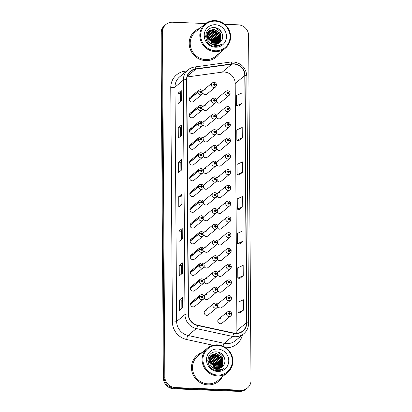 <?xml version="1.0" encoding="UTF-8"?>
<svg xmlns="http://www.w3.org/2000/svg" width="412" height="412" viewBox="0 0 412 412"><rect width="100%" height="100%" fill="white"/><g stroke="black" fill="none" stroke-linecap="round" stroke-linejoin="round"><path stroke-width="0.62" d="M192.358 191.431A2.637 2.513 50.3 0 0 189.973 194.814A2.637 2.513 50.3 0 0 194.057 196.045L202.761 188.825A2.637 2.513 -129.7 0 1 198.517 186.806A1.756 0.324 -2.9 0 1 200.634 186.461A0.881 0.839 50.3 0 0 201.494 187.321A0.881 0.839 50.3 0 0 202.344 186.492A0.881 0.839 50.3 0 0 201.478 185.596A0.881 0.839 50.3 0 0 200.634 186.389L201.144 186.43A0.35 0.335 -129.7 0 1 201.808 186.353A0.35 0.335 -129.7 0 1 201.489 186.801A0.35 0.335 -129.7 0 1 201.144 186.461A0.35 0.335 -129.7 0 1 201.422 186.796M192.136 159.913A2.637 2.513 50.3 0 0 189.757 163.296A2.637 2.513 50.3 0 0 193.836 164.527L202.544 157.307A2.637 2.513 -129.7 0 1 198.301 155.288A1.756 0.324 -2.9 0 1 200.412 154.943A0.881 0.839 50.3 0 0 201.272 155.803A0.881 0.839 50.3 0 0 202.122 154.974A0.881 0.839 50.3 0 0 201.262 154.078A0.881 0.839 50.3 0 0 200.412 154.871L200.927 154.912A0.35 0.335 -129.7 0 1 201.586 154.835A0.35 0.335 -129.7 0 1 201.267 155.288A0.35 0.335 -129.7 0 1 200.927 154.943A0.35 0.335 -129.7 0 1 201.2 155.278M192.028 144.154A2.637 2.513 50.3 0 0 189.644 147.542A2.637 2.513 50.3 0 0 193.728 148.768L202.431 141.548A2.637 2.513 -129.7 0 1 198.187 139.529A1.756 0.324 -2.9 0 1 200.304 139.189A0.881 0.839 50.3 0 0 201.164 140.044A0.881 0.839 50.3 0 0 202.014 139.22A0.881 0.839 50.3 0 0 201.149 138.324A0.881 0.839 50.3 0 0 200.304 139.112L200.814 139.153A0.35 0.335 -129.7 0 1 201.478 139.076A0.35 0.335 -129.7 0 1 201.159 139.529A0.35 0.335 -129.7 0 1 200.814 139.184A0.35 0.335 -129.7 0 1 201.092 139.519M191.915 128.395A2.637 2.513 50.3 0 0 189.535 131.783A2.637 2.513 50.3 0 0 193.619 133.009L202.323 125.794A2.637 2.513 -129.7 0 1 198.079 123.775A1.756 0.324 -2.9 0 1 200.191 123.43A0.881 0.839 50.3 0 0 201.051 124.285A0.881 0.839 50.3 0 0 201.901 123.461A0.881 0.839 50.3 0 0 201.041 122.565A0.881 0.839 50.3 0 0 200.191 123.353L200.706 123.399A0.35 0.335 -129.7 0 1 201.365 123.317A0.35 0.335 -129.7 0 1 201.051 123.77A0.35 0.335 -129.7 0 1 200.706 123.425A0.35 0.335 -129.7 0 1 200.984 123.76M191.807 112.636A2.637 2.513 50.3 0 0 189.427 116.024A2.637 2.513 50.3 0 0 193.506 117.25L202.215 110.035A2.637 2.513 -129.7 0 1 197.971 108.016A1.756 0.324 -2.9 0 1 200.083 107.671A0.881 0.839 50.3 0 0 200.943 108.531A0.881 0.839 50.3 0 0 201.792 107.702A0.881 0.839 50.3 0 0 200.932 106.806A0.881 0.839 50.3 0 0 200.083 107.594L200.598 107.64A0.35 0.335 -129.7 0 1 201.257 107.558A0.35 0.335 -129.7 0 1 200.938 108.011A0.35 0.335 -129.7 0 1 200.598 107.666A0.35 0.335 -129.7 0 1 200.871 108.001M192.244 175.672A2.637 2.513 50.3 0 0 189.865 179.055A2.637 2.513 50.3 0 0 193.949 180.286L202.653 173.066A2.637 2.513 -129.7 0 1 198.409 171.047A1.756 0.324 -2.9 0 1 200.526 170.702A0.881 0.839 50.3 0 0 201.38 171.562A0.881 0.839 50.3 0 0 202.23 170.733A0.881 0.839 50.3 0 0 201.37 169.837A0.881 0.839 50.3 0 0 200.52 170.63L201.035 170.671A0.35 0.335 -129.7 0 1 201.695 170.594A0.35 0.335 -129.7 0 1 201.38 171.047A0.35 0.335 -129.7 0 1 201.035 170.702A0.35 0.335 -129.7 0 1 201.314 171.037M192.466 207.19A2.637 2.513 50.3 0 0 190.087 210.573A2.637 2.513 50.3 0 0 194.165 211.799L202.874 204.584A2.637 2.513 -129.7 0 1 198.63 202.565A1.756 0.324 -2.9 0 1 200.742 202.22A0.881 0.839 50.3 0 0 201.602 203.08A0.881 0.839 50.3 0 0 202.452 202.251A0.881 0.839 50.3 0 0 201.592 201.355A0.881 0.839 50.3 0 0 200.742 202.143L201.257 202.189A0.35 0.335 -129.7 0 1 201.916 202.112A0.35 0.335 -129.7 0 1 201.597 202.56A0.35 0.335 -129.7 0 1 201.257 202.22A0.35 0.335 -129.7 0 1 201.53 202.55M192.574 222.944A2.637 2.513 50.3 0 0 190.195 226.332A2.637 2.513 50.3 0 0 194.279 227.558L202.982 220.343A2.637 2.513 -129.7 0 1 198.738 218.324A1.756 0.324 -2.9 0 1 200.855 217.979A0.881 0.839 50.3 0 0 201.715 218.839A0.881 0.839 50.3 0 0 202.56 218.01A0.881 0.839 50.3 0 0 201.7 217.114A0.881 0.839 50.3 0 0 200.855 217.902L201.365 217.948A0.35 0.335 -129.7 0 1 202.024 217.866A0.35 0.335 -129.7 0 1 201.71 218.319A0.35 0.335 -129.7 0 1 201.365 217.979A0.35 0.335 -129.7 0 1 201.643 218.308M192.687 238.703A2.637 2.513 50.3 0 0 190.308 242.091A2.637 2.513 50.3 0 0 194.387 243.317L203.09 236.102A2.637 2.513 -129.7 0 1 198.847 234.083A1.756 0.324 -2.9 0 1 200.963 233.738A0.881 0.839 50.3 0 0 201.823 234.593A0.881 0.839 50.3 0 0 202.673 233.769A0.881 0.839 50.3 0 0 201.813 232.873A0.881 0.839 50.3 0 0 200.963 233.661L201.473 233.707A0.35 0.335 -129.7 0 1 202.138 233.625A0.35 0.335 -129.7 0 1 201.818 234.078A0.35 0.335 -129.7 0 1 201.473 233.733A0.35 0.335 -129.7 0 1 201.751 234.067M192.795 254.462A2.637 2.513 50.3 0 0 190.416 257.85A2.637 2.513 50.3 0 0 194.495 259.076L203.204 251.856A2.637 2.513 -129.7 0 1 198.96 249.842A1.756 0.324 -2.9 0 1 201.071 249.497A0.881 0.839 50.3 0 0 201.932 250.352A0.881 0.839 50.3 0 0 202.781 249.528A0.881 0.839 50.3 0 0 201.921 248.632A0.881 0.839 50.3 0 0 201.071 249.42L201.586 249.461A0.35 0.335 -129.7 0 1 202.246 249.384A0.35 0.335 -129.7 0 1 201.932 249.837A0.35 0.335 -129.7 0 1 201.586 249.492A0.35 0.335 -129.7 0 1 201.859 249.827M192.909 270.221A2.637 2.513 50.3 0 0 190.524 273.604A2.637 2.513 50.3 0 0 194.608 274.835L203.312 267.615A2.637 2.513 -129.7 0 1 199.068 265.596A1.756 0.324 -2.9 0 1 201.185 265.256A0.881 0.839 50.3 0 0 202.045 266.111A0.881 0.839 50.3 0 0 202.889 265.282A0.881 0.839 50.3 0 0 202.029 264.391A0.881 0.839 50.3 0 0 201.185 265.179L201.695 265.22A0.35 0.335 -129.7 0 1 202.359 265.143A0.35 0.335 -129.7 0 1 202.04 265.596A0.35 0.335 -129.7 0 1 201.695 265.251A0.35 0.335 -129.7 0 1 201.973 265.586M193.017 285.979A2.637 2.513 50.3 0 0 190.638 289.363A2.637 2.513 50.3 0 0 194.716 290.594L203.425 283.374A2.637 2.513 -129.7 0 1 199.181 281.355A1.756 0.324 -2.9 0 1 201.293 281.01A0.881 0.839 50.3 0 0 202.153 281.87A0.881 0.839 50.3 0 0 203.003 281.041A0.881 0.839 50.3 0 0 202.143 280.145A0.881 0.839 50.3 0 0 201.293 280.938L201.803 280.979A0.35 0.335 -129.7 0 1 202.467 280.902A0.35 0.335 -129.7 0 1 202.148 281.355A0.35 0.335 -129.7 0 1 201.808 281.01A0.35 0.335 -129.7 0 1 202.081 281.344M193.125 301.738A2.637 2.513 50.3 0 0 190.746 305.122A2.637 2.513 50.3 0 0 194.83 306.353L203.533 299.133A2.637 2.513 -129.7 0 1 199.29 297.114A1.756 0.324 -2.9 0 1 201.401 296.769A0.881 0.839 50.3 0 0 202.261 297.629A0.881 0.839 50.3 0 0 203.111 296.8A0.881 0.839 50.3 0 0 202.251 295.904A0.881 0.839 50.3 0 0 201.401 296.697L201.916 296.738A0.35 0.335 -129.7 0 1 202.575 296.661A0.35 0.335 -129.7 0 1 202.261 297.109A0.35 0.335 -129.7 0 1 201.916 296.769A0.35 0.335 -129.7 0 1 202.194 297.103M191.698 96.877A2.637 2.513 50.3 0 0 189.314 100.265A2.637 2.513 50.3 0 0 193.398 101.491L202.101 94.276A2.637 2.513 -129.7 0 1 197.858 92.257A1.756 0.324 -2.9 0 1 199.975 91.912A0.881 0.839 50.3 0 0 200.835 92.772A0.881 0.839 50.3 0 0 201.679 91.943A0.881 0.839 50.3 0 0 200.819 91.047A0.881 0.839 50.3 0 0 199.975 91.835L200.484 91.881A0.35 0.335 -129.7 0 1 201.149 91.804A0.35 0.335 -129.7 0 1 200.829 92.252A0.35 0.335 -129.7 0 1 200.484 91.912A0.35 0.335 -129.7 0 1 200.762 92.242M205.954 199.846A2.637 2.513 50.3 0 0 203.549 201.463M203.662 203.446A2.637 2.513 50.3 0 0 207.653 204.46L216.357 197.245A2.637 2.513 -129.7 0 1 212.278 196.014A2.637 2.513 -129.7 0 1 212.994 193.187L214.74 192.595C216.233 192.785 217.083 193.63 217.284 195.123A1.756 0.324 177.1 0 0 215.934 194.876A0.881 0.839 50.3 0 0 215.074 194.016A0.881 0.839 50.3 0 0 214.225 194.845A0.881 0.839 50.3 0 0 215.09 195.741A0.881 0.839 50.3 0 0 215.934 194.948L215.425 194.907A0.35 0.335 -129.7 0 1 214.76 194.984A0.35 0.335 -129.7 0 1 215.079 194.531A0.35 0.335 -129.7 0 1 215.425 194.876L215.934 194.876M205.619 152.574A2.637 2.513 50.3 0 0 203.219 154.191M203.327 156.174A2.637 2.513 50.3 0 0 207.324 157.188L216.027 149.968A2.637 2.513 -129.7 0 1 211.948 148.742A2.637 2.513 -129.7 0 1 212.664 145.91L214.41 145.323C215.903 145.513 216.753 146.353 216.954 147.846A1.756 0.324 177.1 0 0 215.605 147.599A0.881 0.839 50.3 0 0 214.745 146.739A0.881 0.839 50.3 0 0 213.895 147.568A0.881 0.839 50.3 0 0 214.76 148.464A0.881 0.839 50.3 0 0 215.605 147.676L215.095 147.63A0.35 0.335 -129.7 0 1 214.431 147.707A0.35 0.335 -129.7 0 1 214.75 147.259A0.35 0.335 -129.7 0 1 215.095 147.599L215.605 147.599M205.511 136.815A2.637 2.513 50.3 0 0 203.111 138.432M203.219 140.415A2.637 2.513 50.3 0 0 207.21 141.429L215.919 134.209A2.637 2.513 -129.7 0 1 211.835 132.983A2.637 2.513 -129.7 0 1 212.551 130.151L214.297 129.564C215.795 129.754 216.64 130.594 216.846 132.087A1.756 0.324 177.1 0 0 215.497 131.84A0.881 0.839 50.3 0 0 214.637 130.98A0.881 0.839 50.3 0 0 213.787 131.809A0.881 0.839 50.3 0 0 214.647 132.705A0.881 0.839 50.3 0 0 215.497 131.917L214.982 131.871A0.35 0.335 -129.7 0 1 214.322 131.953A0.35 0.335 -129.7 0 1 214.642 131.5A0.35 0.335 -129.7 0 1 214.982 131.845L215.497 131.84M205.403 121.056A2.637 2.513 50.3 0 0 202.998 122.673M203.111 124.656A2.637 2.513 50.3 0 0 207.102 125.67L215.806 118.45A2.637 2.513 -129.7 0 1 211.727 117.224A2.637 2.513 -129.7 0 1 212.443 114.392L214.189 113.805C215.682 113.995 216.532 114.84 216.733 116.333A1.756 0.324 177.1 0 0 215.383 116.081A0.881 0.839 50.3 0 0 214.523 115.226A0.881 0.839 50.3 0 0 213.679 116.05A0.881 0.839 50.3 0 0 214.539 116.946A0.881 0.839 50.3 0 0 215.388 116.158L214.873 116.112A0.35 0.335 -129.7 0 1 214.214 116.194A0.35 0.335 -129.7 0 1 214.528 115.741A0.35 0.335 -129.7 0 1 214.873 116.086L215.383 116.081M205.732 168.333A2.637 2.513 50.3 0 0 203.327 169.95M203.44 171.928A2.637 2.513 50.3 0 0 207.432 172.947L216.135 165.727A2.637 2.513 -129.7 0 1 212.056 164.501A2.637 2.513 -129.7 0 1 212.772 161.669L214.518 161.082C216.012 161.272 216.861 162.112 217.062 163.605A1.756 0.324 177.1 0 0 215.718 163.358A0.881 0.839 50.3 0 0 214.858 162.498A0.881 0.839 50.3 0 0 214.008 163.327A0.881 0.839 50.3 0 0 214.868 164.223A0.881 0.839 50.3 0 0 215.718 163.43L215.203 163.389A0.35 0.335 -129.7 0 1 214.544 163.466A0.35 0.335 -129.7 0 1 214.858 163.018A0.35 0.335 -129.7 0 1 215.203 163.358L215.718 163.358M205.84 184.092A2.637 2.513 50.3 0 0 203.44 185.709M203.549 187.687A2.637 2.513 50.3 0 0 207.54 188.701L216.249 181.486A2.637 2.513 -129.7 0 1 212.165 180.255A2.637 2.513 -129.7 0 1 212.88 177.428L214.631 176.841C216.125 177.026 216.975 177.871 217.175 179.364A1.756 0.324 177.1 0 0 215.826 179.117A0.881 0.839 50.3 0 0 214.966 178.257A0.881 0.839 50.3 0 0 214.116 179.086A0.881 0.839 50.3 0 0 214.976 179.982A0.881 0.839 50.3 0 0 215.826 179.189L215.311 179.148A0.35 0.335 -129.7 0 1 214.652 179.225A0.35 0.335 -129.7 0 1 214.971 178.772A0.35 0.335 -129.7 0 1 215.311 179.117L215.826 179.117M205.289 105.297A2.637 2.513 50.3 0 0 202.889 106.914M202.998 108.897A2.637 2.513 50.3 0 0 206.994 109.911L215.697 102.696A2.637 2.513 -129.7 0 1 211.619 101.465A2.637 2.513 -129.7 0 1 212.335 98.638L214.08 98.046C215.574 98.236 216.424 99.081 216.624 100.574A1.756 0.324 177.1 0 0 215.275 100.322A0.881 0.839 50.3 0 0 214.415 99.467A0.881 0.839 50.3 0 0 213.565 100.291A0.881 0.839 50.3 0 0 214.425 101.187A0.881 0.839 50.3 0 0 215.275 100.399L214.765 100.358A0.35 0.335 -129.7 0 1 214.101 100.435A0.35 0.335 -129.7 0 1 214.42 99.982A0.35 0.335 -129.7 0 1 214.765 100.327L215.275 100.322M206.062 215.605A2.637 2.513 50.3 0 0 203.657 217.222M203.77 219.205A2.637 2.513 50.3 0 0 207.761 220.219L216.47 213.004A2.637 2.513 -129.7 0 1 212.386 211.773A2.637 2.513 -129.7 0 1 213.102 208.946L214.848 208.354C216.346 208.544 217.191 209.389 217.392 210.882A1.756 0.324 177.1 0 0 216.048 210.63A0.881 0.839 50.3 0 0 215.188 209.775A0.881 0.839 50.3 0 0 214.338 210.599A0.881 0.839 50.3 0 0 215.198 211.495A0.881 0.839 50.3 0 0 216.048 210.707L215.533 210.666A0.35 0.335 -129.7 0 1 214.873 210.743A0.35 0.335 -129.7 0 1 215.188 210.29A0.35 0.335 -129.7 0 1 215.533 210.635L216.048 210.63M206.17 231.364A2.637 2.513 50.3 0 0 203.77 232.981M203.878 234.964A2.637 2.513 50.3 0 0 207.869 235.978L216.578 228.758A2.637 2.513 -129.7 0 1 212.494 227.532A2.637 2.513 -129.7 0 1 213.21 224.7L214.961 224.113C216.455 224.303 217.304 225.148 217.505 226.641A1.756 0.324 177.1 0 0 216.156 226.389A0.881 0.839 50.3 0 0 215.296 225.534A0.881 0.839 50.3 0 0 214.446 226.358A0.881 0.839 50.3 0 0 215.306 227.254A0.881 0.839 50.3 0 0 216.156 226.466L215.646 226.425A0.35 0.335 -129.7 0 1 214.982 226.502A0.35 0.335 -129.7 0 1 215.301 226.049A0.35 0.335 -129.7 0 1 215.641 226.394L216.156 226.389M206.283 247.123A2.637 2.513 50.3 0 0 203.878 248.74M203.992 250.723A2.637 2.513 50.3 0 0 207.983 251.737L216.686 244.517A2.637 2.513 -129.7 0 1 212.607 243.291A2.637 2.513 -129.7 0 1 213.323 240.459L215.069 239.872C216.563 240.062 217.412 240.902 217.613 242.4A1.756 0.324 177.1 0 0 216.264 242.148A0.881 0.839 50.3 0 0 215.404 241.288A0.881 0.839 50.3 0 0 214.559 242.117A0.881 0.839 50.3 0 0 215.419 243.013A0.881 0.839 50.3 0 0 216.264 242.225L215.754 242.179A0.35 0.335 -129.7 0 1 215.09 242.261A0.35 0.335 -129.7 0 1 215.409 241.808A0.35 0.335 -129.7 0 1 215.754 242.153L216.264 242.148M206.391 262.882A2.637 2.513 50.3 0 0 203.992 264.499M204.1 266.482A2.637 2.513 50.3 0 0 208.091 267.496L216.8 260.276A2.637 2.513 -129.7 0 1 212.716 259.05A2.637 2.513 -129.7 0 1 213.431 256.218L215.177 255.631C216.676 255.821 217.521 256.661 217.721 258.154A1.756 0.324 177.1 0 0 216.377 257.907A0.881 0.839 50.3 0 0 215.517 257.047A0.881 0.839 50.3 0 0 214.667 257.876A0.881 0.839 50.3 0 0 215.528 258.772A0.881 0.839 50.3 0 0 216.377 257.984L215.862 257.938A0.35 0.335 -129.7 0 1 215.203 258.015A0.35 0.335 -129.7 0 1 215.517 257.567A0.35 0.335 -129.7 0 1 215.862 257.907L216.377 257.907M206.5 278.641A2.637 2.513 50.3 0 0 204.1 280.258M204.208 282.235A2.637 2.513 50.3 0 0 208.204 283.255L216.908 276.035A2.637 2.513 -129.7 0 1 212.824 274.809A2.637 2.513 -129.7 0 1 213.545 271.977L215.291 271.39C216.784 271.58 217.634 272.42 217.835 273.913A1.756 0.324 177.1 0 0 216.485 273.666A0.881 0.839 50.3 0 0 215.625 272.806A0.881 0.839 50.3 0 0 214.776 273.635A0.881 0.839 50.3 0 0 215.636 274.531A0.881 0.839 50.3 0 0 216.485 273.738L215.976 273.697A0.35 0.335 -129.7 0 1 215.311 273.774A0.35 0.335 -129.7 0 1 215.631 273.326A0.35 0.335 -129.7 0 1 215.976 273.666L216.485 273.666M206.613 294.4A2.637 2.513 50.3 0 0 204.208 296.017M204.321 297.994A2.637 2.513 50.3 0 0 208.312 299.014L217.016 291.794A2.637 2.513 -129.7 0 1 212.937 290.563A2.637 2.513 -129.7 0 1 213.653 287.736L215.399 287.149C216.892 287.334 217.742 288.179 217.943 289.672A1.756 0.324 177.1 0 0 216.594 289.425A0.881 0.839 50.3 0 0 215.733 288.565A0.881 0.839 50.3 0 0 214.889 289.394A0.881 0.839 50.3 0 0 215.749 290.29A0.881 0.839 50.3 0 0 216.599 289.497L216.084 289.456A0.35 0.335 -129.7 0 1 215.425 289.533A0.35 0.335 -129.7 0 1 215.739 289.08A0.35 0.335 -129.7 0 1 216.084 289.425L216.594 289.425M206.721 310.154A2.637 2.513 50.3 0 0 204.342 313.542A2.637 2.513 50.3 0 0 208.421 314.768L217.129 307.553A2.637 2.513 -129.7 0 1 213.045 306.322A2.637 2.513 -129.7 0 1 213.761 303.495L215.507 302.902C217.006 303.093 217.85 303.938 218.056 305.431A1.756 0.324 177.1 0 0 216.707 305.184A0.881 0.839 50.3 0 0 215.847 304.324A0.881 0.839 50.3 0 0 214.997 305.153A0.881 0.839 50.3 0 0 215.857 306.049A0.881 0.839 50.3 0 0 216.707 305.256L216.192 305.215A0.35 0.335 -129.7 0 1 215.533 305.292A0.35 0.335 -129.7 0 1 215.852 304.839A0.35 0.335 -129.7 0 1 216.192 305.184L216.707 305.184M205.181 89.538A2.637 2.513 50.3 0 0 202.781 91.155M202.889 93.138A2.637 2.513 50.3 0 0 206.881 94.152L215.589 86.937A2.637 2.513 -129.7 0 1 211.505 85.706A2.637 2.513 -129.7 0 1 212.221 82.879L213.967 82.287C215.466 82.477 216.31 83.322 216.516 84.815A1.756 0.324 177.1 0 0 215.167 84.568A0.881 0.839 50.3 0 0 214.307 83.708A0.881 0.839 50.3 0 0 213.457 84.537A0.881 0.839 50.3 0 0 214.317 85.433A0.881 0.839 50.3 0 0 215.167 84.64L214.652 84.599A0.35 0.335 -129.7 0 1 213.993 84.676A0.35 0.335 -129.7 0 1 214.307 84.223A0.35 0.335 -129.7 0 1 214.652 84.568L215.167 84.568M219.544 208.266A2.637 2.513 50.3 0 0 217.145 209.883M217.253 211.866A2.637 2.513 50.3 0 0 221.249 212.88L229.953 205.66A2.637 2.513 -129.7 0 1 225.869 204.434A2.637 2.513 -129.7 0 1 226.59 201.602L228.336 201.015C229.829 201.205 230.679 202.05 230.88 203.543A1.756 0.324 177.1 0 0 229.53 203.291A0.881 0.839 50.3 0 0 228.67 202.436A0.881 0.839 50.3 0 0 227.821 203.26A0.881 0.839 50.3 0 0 228.681 204.156A0.881 0.839 50.3 0 0 229.53 203.368L229.02 203.322A0.35 0.335 -129.7 0 1 228.356 203.404A0.35 0.335 -129.7 0 1 228.675 202.951A0.35 0.335 -129.7 0 1 229.02 203.296L229.53 203.291M219.436 192.507A2.637 2.513 50.3 0 0 217.036 194.124M217.145 196.107A2.637 2.513 50.3 0 0 221.136 197.121L229.845 189.906A2.637 2.513 -129.7 0 1 225.761 188.675A2.637 2.513 -129.7 0 1 226.476 185.848L228.222 185.256C229.721 185.446 230.565 186.291 230.766 187.784A1.756 0.324 177.1 0 0 229.422 187.532A0.881 0.839 50.3 0 0 228.562 186.677A0.881 0.839 50.3 0 0 227.712 187.501A0.881 0.839 50.3 0 0 228.572 188.397A0.881 0.839 50.3 0 0 229.422 187.609L228.907 187.568A0.35 0.335 -129.7 0 1 228.248 187.645A0.35 0.335 -129.7 0 1 228.562 187.192A0.35 0.335 -129.7 0 1 228.907 187.537L229.422 187.532M219.215 160.989A2.637 2.513 50.3 0 0 216.815 162.611M216.923 164.589A2.637 2.513 50.3 0 0 220.914 165.603L229.623 158.388A2.637 2.513 -129.7 0 1 225.539 157.157A2.637 2.513 -129.7 0 1 226.255 154.33L228.006 153.743C229.499 153.928 230.349 154.773 230.55 156.266A1.756 0.324 177.1 0 0 229.201 156.019A0.881 0.839 50.3 0 0 228.341 155.159A0.881 0.839 50.3 0 0 227.491 155.988A0.881 0.839 50.3 0 0 228.351 156.884A0.881 0.839 50.3 0 0 229.201 156.091L228.691 156.05A0.35 0.335 -129.7 0 1 228.027 156.127A0.35 0.335 -129.7 0 1 228.346 155.674A0.35 0.335 -129.7 0 1 228.686 156.019L229.201 156.019M219.107 145.235A2.637 2.513 50.3 0 0 216.702 146.852M216.815 148.83A2.637 2.513 50.3 0 0 220.806 149.85L229.515 142.629A2.637 2.513 -129.7 0 1 225.431 141.404A2.637 2.513 -129.7 0 1 226.147 138.571L227.893 137.984C229.391 138.175 230.236 139.014 230.437 140.507A1.756 0.324 177.1 0 0 229.093 140.26A0.881 0.839 50.3 0 0 228.233 139.4A0.881 0.839 50.3 0 0 227.383 140.229A0.881 0.839 50.3 0 0 228.243 141.125A0.881 0.839 50.3 0 0 229.093 140.332L228.578 140.291A0.35 0.335 -129.7 0 1 227.918 140.368A0.35 0.335 -129.7 0 1 228.233 139.92A0.35 0.335 -129.7 0 1 228.578 140.26L229.093 140.26M218.999 129.476A2.637 2.513 50.3 0 0 216.594 131.093M216.702 133.076A2.637 2.513 50.3 0 0 220.698 134.091L229.402 126.87A2.637 2.513 -129.7 0 1 225.323 125.645A2.637 2.513 -129.7 0 1 226.039 122.812L227.785 122.225C229.278 122.415 230.128 123.255 230.329 124.748A1.756 0.324 177.1 0 0 228.979 124.501A0.881 0.839 50.3 0 0 228.119 123.641A0.881 0.839 50.3 0 0 227.27 124.47A0.881 0.839 50.3 0 0 228.135 125.366A0.881 0.839 50.3 0 0 228.979 124.579L228.469 124.532A0.35 0.335 -129.7 0 1 227.805 124.609A0.35 0.335 -129.7 0 1 228.124 124.161A0.35 0.335 -129.7 0 1 228.469 124.501L228.979 124.501M218.885 113.717A2.637 2.513 50.3 0 0 216.485 115.334M216.594 117.317A2.637 2.513 50.3 0 0 220.585 118.332L229.293 111.111A2.637 2.513 -129.7 0 1 225.21 109.886A2.637 2.513 -129.7 0 1 225.925 107.053L227.676 106.466C229.17 106.656 230.014 107.496 230.22 108.989A1.756 0.324 177.1 0 0 228.871 108.742A0.881 0.839 50.3 0 0 228.011 107.882A0.881 0.839 50.3 0 0 227.161 108.711A0.881 0.839 50.3 0 0 228.021 109.607A0.881 0.839 50.3 0 0 228.871 108.82L228.356 108.773A0.35 0.335 -129.7 0 1 227.697 108.856A0.35 0.335 -129.7 0 1 228.016 108.402A0.35 0.335 -129.7 0 1 228.356 108.742L228.871 108.742M219.328 176.748A2.637 2.513 50.3 0 0 216.923 178.365M217.036 180.348A2.637 2.513 50.3 0 0 221.028 181.362L229.731 174.147A2.637 2.513 -129.7 0 1 225.652 172.916A2.637 2.513 -129.7 0 1 226.368 170.089L228.114 169.497C229.608 169.687 230.457 170.532 230.658 172.025A1.756 0.324 177.1 0 0 229.309 171.778A0.881 0.839 50.3 0 0 228.449 170.918A0.881 0.839 50.3 0 0 227.604 171.747A0.881 0.839 50.3 0 0 228.464 172.643A0.881 0.839 50.3 0 0 229.309 171.85L228.799 171.809A0.35 0.335 -129.7 0 1 228.135 171.886A0.35 0.335 -129.7 0 1 228.454 171.433A0.35 0.335 -129.7 0 1 228.799 171.778L229.309 171.778M219.658 224.025A2.637 2.513 50.3 0 0 217.253 225.642M217.366 227.625A2.637 2.513 50.3 0 0 221.357 228.639L230.061 221.419A2.637 2.513 -129.7 0 1 225.982 220.193A2.637 2.513 -129.7 0 1 226.698 217.361L228.444 216.774C229.937 216.964 230.787 217.804 230.988 219.297A1.756 0.324 177.1 0 0 229.638 219.05A0.881 0.839 50.3 0 0 228.778 218.19A0.881 0.839 50.3 0 0 227.934 219.019A0.881 0.839 50.3 0 0 228.794 219.915A0.881 0.839 50.3 0 0 229.638 219.127L229.129 219.081A0.35 0.335 -129.7 0 1 228.469 219.163A0.35 0.335 -129.7 0 1 228.784 218.71A0.35 0.335 -129.7 0 1 229.129 219.055L229.638 219.05M219.766 239.784A2.637 2.513 50.3 0 0 217.366 241.401M217.474 243.384A2.637 2.513 50.3 0 0 221.465 244.398L230.174 237.178A2.637 2.513 -129.7 0 1 226.09 235.952A2.637 2.513 -129.7 0 1 226.806 233.12L228.552 232.533C230.05 232.723 230.895 233.563 231.101 235.056A1.756 0.324 177.1 0 0 229.752 234.809A0.881 0.839 50.3 0 0 228.892 233.949A0.881 0.839 50.3 0 0 228.042 234.778A0.881 0.839 50.3 0 0 228.902 235.674A0.881 0.839 50.3 0 0 229.752 234.886L229.237 234.84A0.35 0.335 -129.7 0 1 228.578 234.917A0.35 0.335 -129.7 0 1 228.897 234.469A0.35 0.335 -129.7 0 1 229.237 234.809L229.752 234.809M219.874 255.543A2.637 2.513 50.3 0 0 217.474 257.16M217.582 259.138A2.637 2.513 50.3 0 0 221.579 260.157L230.282 252.937A2.637 2.513 -129.7 0 1 226.203 251.711A2.637 2.513 -129.7 0 1 226.919 248.879L228.665 248.292C230.159 248.482 231.008 249.322 231.209 250.815A1.756 0.324 177.1 0 0 229.86 250.568A0.881 0.839 50.3 0 0 229 249.708A0.881 0.839 50.3 0 0 228.15 250.537A0.881 0.839 50.3 0 0 229.015 251.433A0.881 0.839 50.3 0 0 229.86 250.64L229.35 250.599A0.35 0.335 -129.7 0 1 228.686 250.676A0.35 0.335 -129.7 0 1 229.005 250.228A0.35 0.335 -129.7 0 1 229.35 250.568L229.86 250.568M219.987 271.302A2.637 2.513 50.3 0 0 217.582 272.919M217.696 274.897A2.637 2.513 50.3 0 0 221.687 275.911L230.39 268.696A2.637 2.513 -129.7 0 1 226.312 267.465A2.637 2.513 -129.7 0 1 227.027 264.638L228.773 264.051C230.267 264.236 231.117 265.081 231.317 266.574A1.756 0.324 177.1 0 0 229.968 266.327A0.881 0.839 50.3 0 0 229.113 265.467A0.881 0.839 50.3 0 0 228.263 266.296A0.881 0.839 50.3 0 0 229.124 267.192A0.881 0.839 50.3 0 0 229.973 266.399L229.458 266.358A0.35 0.335 -129.7 0 1 228.799 266.435A0.35 0.335 -129.7 0 1 229.113 265.982A0.35 0.335 -129.7 0 1 229.458 266.327L229.968 266.327M220.096 287.056A2.637 2.513 50.3 0 0 217.696 288.673M217.804 290.656A2.637 2.513 50.3 0 0 221.795 291.67L230.504 284.455A2.637 2.513 -129.7 0 1 226.42 283.224A2.637 2.513 -129.7 0 1 227.136 280.397L228.887 279.805C230.38 279.995 231.225 280.84 231.431 282.333A1.756 0.324 177.1 0 0 230.081 282.086A0.881 0.839 50.3 0 0 229.221 281.226A0.881 0.839 50.3 0 0 228.372 282.055A0.881 0.839 50.3 0 0 229.232 282.951A0.881 0.839 50.3 0 0 230.081 282.158L229.566 282.117A0.35 0.335 -129.7 0 1 228.907 282.194A0.35 0.335 -129.7 0 1 229.227 281.741A0.35 0.335 -129.7 0 1 229.566 282.086L230.081 282.086M220.209 302.815A2.637 2.513 50.3 0 0 217.804 304.432M217.912 306.415A2.637 2.513 50.3 0 0 221.908 307.429L230.612 300.214A2.637 2.513 -129.7 0 1 226.533 298.983A2.637 2.513 -129.7 0 1 227.249 296.156L228.995 295.564C230.488 295.754 231.338 296.599 231.539 298.092A1.756 0.324 177.1 0 0 230.19 297.84A0.881 0.839 50.3 0 0 229.33 296.985A0.881 0.839 50.3 0 0 228.48 297.809A0.881 0.839 50.3 0 0 229.345 298.705A0.881 0.839 50.3 0 0 230.19 297.917L229.68 297.876A0.35 0.335 -129.7 0 1 229.015 297.953A0.35 0.335 -129.7 0 1 229.335 297.5A0.35 0.335 -129.7 0 1 229.68 297.845L230.19 297.84M220.317 318.574A2.637 2.513 50.3 0 0 217.938 321.963A2.637 2.513 50.3 0 0 222.017 323.188L230.725 315.968A2.637 2.513 -129.7 0 1 226.641 314.742A2.637 2.513 -129.7 0 1 227.357 311.91L229.103 311.323C230.596 311.513 231.446 312.358 231.647 313.851A1.756 0.324 177.1 0 0 230.303 313.599A0.881 0.839 50.3 0 0 229.443 312.744A0.881 0.839 50.3 0 0 228.593 313.568A0.881 0.839 50.3 0 0 229.453 314.464A0.881 0.839 50.3 0 0 230.303 313.676L229.788 313.635A0.35 0.335 -129.7 0 1 229.129 313.712A0.35 0.335 -129.7 0 1 229.443 313.259A0.35 0.335 -129.7 0 1 229.788 313.604L230.303 313.599M218.777 97.958A2.637 2.513 50.3 0 0 216.372 99.575M216.485 101.558A2.637 2.513 50.3 0 0 220.477 102.573L229.18 95.352A2.637 2.513 -129.7 0 1 225.101 94.127A2.637 2.513 -129.7 0 1 225.817 91.294L227.563 90.707C229.057 90.898 229.906 91.742 230.107 93.236A1.756 0.324 177.1 0 0 228.758 92.983A0.881 0.839 50.3 0 0 227.903 92.128A0.881 0.839 50.3 0 0 227.053 92.952A0.881 0.839 50.3 0 0 227.913 93.848A0.881 0.839 50.3 0 0 228.763 93.06L228.248 93.014A0.35 0.335 -129.7 0 1 227.589 93.097A0.35 0.335 -129.7 0 1 227.903 92.643A0.35 0.335 -129.7 0 1 228.248 92.988L228.758 92.983M199.815 28.32A16.871 16.089 50.3 0 0 194.83 31.085A16.871 16.089 50.3 0 0 190.246 49.198A16.871 16.089 50.3 0 0 205.717 60.616A16.871 16.089 50.3 0 0 216.367 57.057A16.871 16.089 50.3 0 0 220.008 52.674A16.871 16.089 50.3 0 1 216.367 57.057A16.871 16.089 50.3 0 1 205.717 60.616A16.871 16.089 50.3 0 1 190.246 49.198A16.871 16.089 50.3 0 1 194.83 31.085A16.871 16.089 50.3 0 1 199.815 28.32M202.081 352.584A16.871 16.089 50.3 0 0 197.096 355.35A16.871 16.089 50.3 0 0 192.512 373.463A16.871 16.089 50.3 0 0 207.978 384.88A16.871 16.089 50.3 0 0 218.633 381.321A16.871 16.089 50.3 0 0 222.269 376.939A16.871 16.089 50.3 0 1 218.633 381.321L218.633 381.321A16.871 16.089 50.3 0 1 207.978 384.88A16.871 16.089 50.3 0 1 192.512 373.463A16.871 16.089 50.3 0 1 197.096 355.35A16.871 16.089 50.3 0 1 202.081 352.584M236.612 333.318A11.248 10.727 50.3 0 0 236.91 330.692L235.185 83.497A11.248 10.727 50.3 0 0 224.164 72.028A11.248 10.727 50.3 0 0 222.264 72.121L187.156 76.972M233.774 64.066A11.248 10.727 -129.7 0 1 244.79 75.53L246.515 322.725A11.248 10.727 -129.7 0 1 242.756 330.949A11.248 10.727 -129.7 0 1 233.748 333.076L197.6 325.223A11.248 10.727 -129.7 0 1 188.48 313.996L186.847 79.634A11.248 10.727 -129.7 0 1 190.607 71.415A11.248 10.727 -129.7 0 1 195.813 69.134L231.874 64.159A11.248 10.727 -129.7 0 1 233.774 64.066M233.769 63.788A11.531 10.995 50.3 0 0 231.822 63.881L195.762 68.861A11.531 10.995 50.3 0 0 186.574 79.624L188.207 313.985A11.531 10.995 50.3 0 0 197.554 325.49L233.707 333.344A11.531 10.995 50.3 0 0 246.788 322.735L245.063 75.54A11.531 10.995 50.3 0 0 233.769 63.788M205.614 23.536L172.633 22.222A10.542 10.058 50.3 0 0 165.974 24.442L164.512 25.657A10.542 10.058 50.3 0 0 160.984 33.367L163.389 378.036A10.542 10.058 50.3 0 0 173.72 388.784L239.367 391.4L240.098 390.792A10.542 10.058 50.3 0 0 246.757 388.567A10.542 10.058 50.3 0 1 240.098 390.792L174.451 388.176L240.098 390.792L240.829 390.185A10.542 10.058 50.3 0 0 247.488 387.965A10.542 10.058 50.3 0 0 251.016 380.255L248.611 35.587A10.542 10.058 50.3 0 0 238.28 24.838L224.622 24.293M163.389 378.036L164.12 377.428A10.542 10.058 50.3 0 0 174.451 388.176A10.542 10.058 50.3 0 1 164.12 377.428L161.715 32.759L164.12 377.428L164.852 376.82A10.542 10.058 50.3 0 0 175.182 387.568L240.829 390.185M165.243 25.05A10.542 10.058 50.3 0 0 161.715 32.759A10.542 10.058 50.3 0 1 165.243 25.05M240.237 312.79L243.492 310.123L243.42 299.781L237.976 302.279L238.048 312.62L240.268 312.79M239.995 278.321L243.25 275.654L243.178 265.313L237.734 267.81L237.806 278.151L240.026 278.327M239.753 243.858L243.008 241.185L242.936 230.849L237.497 233.347L237.57 243.688L239.789 243.858M238.79 105.987L242.045 103.319L241.973 92.978L236.534 95.476L236.606 105.817L238.826 105.992M239.032 140.456L242.287 137.788L242.215 127.447L236.776 129.945L236.849 140.286L239.063 140.456M239.274 174.92L242.529 172.252L242.457 161.911L237.013 164.414L237.085 174.75L239.305 174.925M239.511 209.389L242.766 206.721L242.694 196.38L237.255 198.878L237.327 209.219L239.547 209.394M165.974 24.442A10.542 10.058 50.3 0 0 162.446 32.151L164.852 376.82M182.526 273.233L179.272 275.932L179.199 265.591L182.454 262.892L182.526 273.233M182.763 307.702L179.508 310.401L179.436 300.06L182.691 297.361L182.763 307.702M181.805 169.832L178.55 172.53L178.478 162.189L181.728 159.495L181.805 169.832M181.563 135.368L178.308 138.066L178.236 127.725L181.491 125.027L181.563 135.368M181.321 100.899L178.066 103.597L177.994 93.256L181.249 90.558L181.321 100.899M182.284 238.769L179.029 241.463L178.957 231.127L182.212 228.428L182.284 238.769M182.042 204.3L178.787 206.999L178.715 196.658L181.97 193.959L182.042 204.3M178.715 196.658L181.089 196.751M181.146 205.042L181.089 196.74L181.898 194.057A2.812 0.551 -0.4 0 1 181.97 193.959M178.957 231.127L181.332 231.22L182.14 228.521A2.812 0.551 -0.4 0 1 182.212 228.428M177.994 93.256L180.368 93.354L181.177 90.655A2.812 0.551 -0.4 0 1 181.249 90.558M178.236 127.725L180.611 127.818M180.667 136.109L180.611 127.802L181.419 125.119A2.812 0.551 -0.4 0 1 181.491 125.027M178.478 162.189L180.847 162.287L181.661 159.588A2.812 0.551 -0.4 0 1 181.728 159.495M179.436 300.06L181.81 300.152L182.624 297.454A2.812 0.551 -0.4 0 1 182.691 297.361M179.199 265.591L181.574 265.688M181.63 273.975L181.574 265.673L182.382 262.99A2.812 0.551 -0.4 0 1 182.454 262.892M242.766 206.721L237.327 209.219M242.529 172.252L237.085 174.75M242.287 137.788L236.849 140.286M242.045 103.319L236.606 105.817M243.008 241.185L237.57 243.688M243.25 275.654L237.806 278.151M243.492 310.123L238.048 312.62M180.909 170.573L180.847 162.271M180.425 101.64L180.368 93.339M181.388 239.511L181.332 231.204M181.872 308.444L181.81 300.137M219.457 366.062A14.059 13.411 50.3 0 0 219.297 365.573M217.191 41.797A14.059 13.411 50.3 0 0 217.036 41.308M239.367 391.4A10.542 10.058 50.3 0 0 246.026 389.175L247.488 387.965M227.872 93.328L228.248 93.014M228.763 93.06A1.756 0.36 2.1 0 1 230.112 93.462L229.18 95.352A2.637 2.513 -129.7 0 0 230.061 93.539M227.563 92.988A0.35 0.335 -129.7 0 1 227.841 93.323L228.248 92.988M214.276 84.908L214.652 84.599M215.167 84.64A1.756 0.36 2.1 0 1 216.516 85.042L215.589 86.937A2.637 2.513 -129.7 0 0 216.47 85.119M213.972 84.573A0.35 0.335 -129.7 0 1 214.245 84.903L214.652 84.568M200.453 91.907A0.35 0.335 -129.7 0 1 200.484 91.912L199.975 91.912M189.154 99.477L197.858 92.257M199.975 91.835A1.756 0.36 -177.9 0 0 197.858 92.031A2.637 2.513 -129.7 0 1 198.738 90.218L190.03 97.433M189.149 99.251L197.858 92.031M215.466 50.794A15.115 14.415 50.3 0 0 230.066 36.56A15.115 14.415 50.3 0 0 215.26 21.156A15.115 14.415 50.3 0 0 200.659 35.391A15.115 14.415 50.3 0 0 215.466 50.794M215.311 51.618A15.816 15.084 50.3 0 0 225.297 48.286A15.816 15.084 50.3 0 0 229.592 31.302A15.816 15.084 50.3 0 0 215.095 20.6A15.816 15.084 50.3 0 0 205.104 23.937A15.816 15.084 50.3 0 0 200.809 40.917A15.816 15.084 50.3 0 0 215.311 51.618M205.104 23.937L195.504 31.894A15.816 15.084 50.3 0 0 191.209 48.879A15.816 15.084 50.3 0 0 205.706 59.58A15.816 15.084 50.3 0 0 215.697 56.248L225.297 48.286M206.752 35.18L213.411 39.495L214.322 44.424M206.922 34.34L207.895 34.33L214.446 38.635L215.193 44.444M206.87 34.541L207.638 34.546L214.183 38.852L214.982 44.45M207.169 33.583L208.93 33.475L215.476 37.78L215.991 44.372M207.102 33.769L208.668 33.686L215.219 37.992L215.795 44.398M207.478 32.903L209.96 32.615L216.511 36.92L216.727 44.228M207.396 33.068L209.703 32.831L216.254 37.137L216.547 44.269M207.839 32.285L210.995 31.76L217.546 36.065L217.418 44.017M207.741 32.435L210.738 31.976L217.284 36.282L217.248 44.074M208.245 31.729L212.031 30.905L218.576 35.211L218.458 43.142L218.056 43.754M208.142 31.863L211.768 31.116L218.319 35.422L218.2 43.358L217.902 43.826M208.699 31.224L213.061 30.045L219.611 34.351L219.493 42.287L218.659 43.44M208.585 31.343L212.803 30.261L219.354 34.567L219.236 42.503L218.509 43.523M220.425 41.988C225.446 37.337 221.368 27.898 214.724 27.656C202.905 26.208 202.833 45.608 214.601 46.309L215.182 46.345C217.716 46.417 219.936 45.66 221.841 44.063C219.684 45.33 217.366 45.768 214.889 45.377C212.777 44.996 211.021 44.012 209.626 42.421A7.946 7.576 50.3 0 0 214.606 44.439A7.946 7.576 50.3 0 0 219.622 42.766A7.946 7.576 50.3 0 0 220.425 41.988L219.611 42.776M209.626 42.421L207.828 40.325L207.602 32.677L209.198 30.766L214.096 29.19L220.641 33.496L220.528 41.432L219.215 43.08M209.069 30.874L213.838 29.407L220.384 33.712L220.266 41.643L219.081 43.172M206.747 37.276L211.346 41.205L212.247 43.976M206.798 37.6L211.088 41.421L211.933 43.857M206.675 36.143L212.376 40.35L213.354 44.29M206.675 36.405L212.118 40.561L213.092 44.233M206.721 35.411L213.153 39.706L214.091 44.403M215.285 24.735A11.459 10.928 50.3 0 0 204.213 35.53A11.459 10.928 50.3 0 0 215.44 47.215A11.459 10.928 50.3 0 0 226.512 36.421A11.459 10.928 50.3 0 0 215.285 24.735M204.795 36.364L209.796 38.45L212.963 42.972M215.569 27.779L221.944 32.95M212.108 30.256L218.86 35.55L220.147 40.155M218.422 28.912L219.91 30.066M212.628 30.251L218.988 35.442L220.25 39.604M217.732 375.059A15.115 14.415 50.3 0 0 232.332 360.824A15.115 14.415 50.3 0 0 217.526 345.421A15.115 14.415 50.3 0 0 202.925 359.655A15.115 14.415 50.3 0 0 217.732 375.059M217.572 375.883A15.816 15.084 50.3 0 0 227.558 372.551A15.816 15.084 50.3 0 0 231.858 355.571A15.816 15.084 50.3 0 0 217.356 344.865A15.816 15.084 50.3 0 0 207.37 348.202A15.816 15.084 50.3 0 0 203.07 365.181A15.816 15.084 50.3 0 0 217.572 375.883M207.37 348.202L197.77 356.159A15.816 15.084 50.3 0 0 193.47 373.143A15.816 15.084 50.3 0 0 207.972 383.845A15.816 15.084 50.3 0 0 217.958 380.513L227.558 372.551M209.013 359.449L215.677 363.76L216.583 368.688M209.188 358.605L210.161 358.594L216.707 362.9L217.454 368.709M209.136 358.806L209.899 358.811L216.449 363.116L217.242 368.714M209.43 357.853L211.191 357.74L217.742 362.045L218.252 368.637M209.363 358.033L210.934 357.951L217.485 362.256L218.061 368.663M209.739 357.168L212.226 356.885L218.772 361.19L218.993 368.493M209.657 357.333L211.969 357.096L218.514 361.401L218.813 368.534M210.099 356.55L213.256 356.025L219.807 360.33L219.678 368.282M210.007 356.699L212.999 356.241L219.55 360.546L219.514 368.338M210.511 355.994L214.292 355.17L220.842 359.475L220.724 367.406L220.322 368.019M210.403 356.128L214.034 355.381L220.585 359.686L220.466 367.622L220.162 368.091M210.965 355.489L215.327 354.31L221.872 358.615L221.759 366.551L220.92 367.705M210.846 355.608L215.069 354.526L221.615 358.831L221.496 366.768L220.775 367.787M222.691 366.253C227.712 361.602 223.634 352.162 216.99 351.92C205.166 350.473 205.099 369.873 216.867 370.573L217.443 370.609C219.977 370.682 222.197 369.924 224.107 368.328C221.95 369.595 219.632 370.033 217.15 369.641C215.038 369.26 213.287 368.276 211.892 366.685A7.946 7.576 50.3 0 0 216.867 368.704A7.946 7.576 50.3 0 0 221.888 367.03A7.946 7.576 50.3 0 0 222.691 366.253L221.872 367.041M211.892 366.685L210.089 364.589L209.863 356.941L211.459 355.031L216.357 353.455L222.907 357.76L222.789 365.696L221.481 367.344M211.33 355.144L216.099 353.671L222.65 357.977L222.532 365.908L221.342 367.437M209.013 361.54L213.607 365.47L214.508 368.24M209.064 361.87L213.349 365.686L214.199 368.122M208.941 360.407L214.642 364.615L215.62 368.555M208.941 360.67L214.384 364.831L215.358 368.498M208.987 359.676L215.414 363.971L216.352 368.668M217.551 349A11.459 10.928 50.3 0 0 206.479 359.794A11.459 10.928 50.3 0 0 217.706 371.48A11.459 10.928 50.3 0 0 228.778 360.685A11.459 10.928 50.3 0 0 217.551 349M207.061 360.629L212.056 362.714L215.224 367.236M217.835 352.049L224.21 357.214M214.369 354.521L221.126 359.815L222.413 364.419M220.688 353.177L222.176 354.33M214.894 354.521L221.254 359.707L222.511 363.868M228.356 108.742L227.954 109.082L228.356 108.773M228.871 108.82A1.756 0.36 2.1 0 1 230.22 109.221L229.293 111.111A2.637 2.513 -129.7 0 0 230.174 109.298M227.676 108.747A0.35 0.335 -129.7 0 1 227.949 109.082M227.785 124.506A0.35 0.335 -129.7 0 1 228.063 124.841L228.469 124.532M228.979 124.579A1.756 0.36 2.1 0 1 230.329 124.975L229.402 126.87A2.637 2.513 -129.7 0 0 230.282 125.057M228.063 124.841L228.469 124.501M227.898 140.265A0.35 0.335 -129.7 0 1 228.171 140.6L228.578 140.291M229.093 140.332A1.756 0.36 2.1 0 1 230.442 140.734L229.515 142.629A2.637 2.513 -129.7 0 0 230.39 140.816M228.171 140.6L228.578 140.26M228.31 156.364L228.691 156.05M229.201 156.091A1.756 0.36 2.1 0 1 230.55 156.493L229.623 158.388A2.637 2.513 -129.7 0 0 230.504 156.575M228.006 156.024A0.35 0.335 -129.7 0 1 228.279 156.354L228.686 156.019M200.083 107.671L200.598 107.666A0.35 0.335 -129.7 0 0 200.567 107.661L200.598 107.64M189.263 115.231L197.971 108.016M200.083 107.594A1.756 0.36 -177.9 0 0 197.966 107.79A2.637 2.513 -129.7 0 1 198.847 105.977L190.143 113.192M189.263 115.01L197.966 107.79M200.191 123.43L200.706 123.425A0.35 0.335 -129.7 0 0 200.675 123.42L200.706 123.399M189.376 130.99L198.079 123.775M200.191 123.353A1.756 0.36 -177.9 0 0 198.079 123.549A2.637 2.513 -129.7 0 1 198.96 121.736L190.251 128.951M189.371 130.764L198.079 123.549M200.304 139.189L200.814 139.184A0.35 0.335 -129.7 0 0 200.783 139.179L200.814 139.153M189.484 146.749L198.187 139.529M200.304 139.112A1.756 0.36 -177.9 0 0 198.187 139.308A2.637 2.513 -129.7 0 1 199.068 137.49L190.359 144.71M189.484 146.523L198.187 139.308M200.412 154.943L200.927 154.943A0.35 0.335 -129.7 0 0 200.896 154.938L200.927 154.912M189.592 162.508L198.301 155.288M200.412 154.871A1.756 0.36 -177.9 0 0 198.296 155.067A2.637 2.513 -129.7 0 1 199.176 153.249L190.473 160.469M189.592 162.282L198.296 155.067M214.08 100.327A0.35 0.335 -129.7 0 1 214.358 100.662L214.765 100.358M215.275 100.399A1.756 0.36 2.1 0 1 216.624 100.801L215.697 102.696A2.637 2.513 -129.7 0 0 216.578 100.878M214.358 100.662L214.765 100.327M214.189 116.086A0.35 0.335 -129.7 0 1 214.467 116.421L214.873 116.112M215.388 116.158A1.756 0.36 2.1 0 1 216.738 116.56L215.806 118.45A2.637 2.513 -129.7 0 0 216.686 116.637M214.467 116.421L214.873 116.086M214.302 131.845A0.35 0.335 -129.7 0 1 214.575 132.18L214.982 131.871M215.497 131.917A1.756 0.36 2.1 0 1 216.846 132.319L215.919 134.209A2.637 2.513 -129.7 0 0 216.8 132.396M214.575 132.18L214.982 131.845M214.41 147.604A0.35 0.335 -129.7 0 1 214.688 147.939L215.095 147.63M215.605 147.676A1.756 0.36 2.1 0 1 216.954 148.073L216.027 149.968A2.637 2.513 -129.7 0 0 216.908 148.155M214.688 147.939L215.095 147.599M228.114 171.783A0.35 0.335 -129.7 0 1 228.392 172.113L228.799 171.809M229.309 171.85A1.756 0.36 2.1 0 1 230.658 172.252L229.731 174.147A2.637 2.513 -129.7 0 0 230.612 172.329M228.392 172.113L228.799 171.778M228.227 187.537A0.35 0.335 -129.7 0 1 228.5 187.872L228.907 187.568M229.422 187.609A1.756 0.36 2.1 0 1 230.772 188.011L229.845 189.906A2.637 2.513 -129.7 0 0 230.725 188.088M228.5 187.872L228.907 187.537M228.639 203.636L229.02 203.322M229.53 203.368A1.756 0.36 2.1 0 1 230.88 203.77L229.953 205.66A2.637 2.513 -129.7 0 0 230.833 203.847M228.336 203.296A0.35 0.335 -129.7 0 1 228.614 203.631L229.02 203.296M228.727 219.39L229.129 219.081M229.638 219.127A1.756 0.36 2.1 0 1 230.993 219.529L230.061 221.419A2.637 2.513 -129.7 0 0 230.941 219.606M228.444 219.055A0.35 0.335 -129.7 0 1 228.722 219.39L229.129 219.055M214.518 163.363A0.35 0.335 -129.7 0 1 214.796 163.698L215.203 163.389M215.718 163.43A1.756 0.36 2.1 0 1 217.067 163.832L216.135 165.727A2.637 2.513 -129.7 0 0 217.016 163.914M214.796 163.698L215.203 163.358M214.631 179.122A0.35 0.335 -129.7 0 1 214.904 179.452L215.311 179.148M215.826 179.189A1.756 0.36 2.1 0 1 217.175 179.591L216.249 181.486A2.637 2.513 -129.7 0 0 217.129 179.673M214.91 179.452L215.311 179.117M215.049 195.216L215.425 194.907M215.934 194.948A1.756 0.36 2.1 0 1 217.284 195.35L216.357 197.245A2.637 2.513 -129.7 0 0 217.237 195.427M214.74 194.881A0.35 0.335 -129.7 0 1 215.018 195.211L215.425 194.876M215.131 210.97L215.533 210.666M216.048 210.707A1.756 0.36 2.1 0 1 217.397 211.109L216.47 213.004A2.637 2.513 -129.7 0 0 217.345 211.186M214.853 210.64A0.35 0.335 -129.7 0 1 215.126 210.97L215.533 210.635M200.526 170.702L201.035 170.702A0.35 0.335 -129.7 0 0 201.005 170.697L201.035 170.671M189.705 178.267L198.409 171.047M200.52 170.63A1.756 0.36 -177.9 0 0 198.409 170.82A2.637 2.513 -129.7 0 1 199.29 169.008L190.581 176.228M189.7 178.041L198.409 170.82M200.634 186.461L201.144 186.461A0.35 0.335 -129.7 0 0 201.113 186.456L201.144 186.43M189.814 194.026L198.517 186.806M200.634 186.389A1.756 0.36 -177.9 0 0 198.517 186.579A2.637 2.513 -129.7 0 1 199.398 184.767L190.694 191.987M189.814 193.8L198.517 186.579M201.226 202.215A0.35 0.335 -129.7 0 1 201.252 202.22L200.742 202.22M189.922 209.785L198.63 202.565M200.742 202.143A1.756 0.36 -177.9 0 0 198.625 202.338A2.637 2.513 -129.7 0 1 199.506 200.526L190.802 207.741M189.922 209.559L198.625 202.338M228.557 234.814A0.35 0.335 -129.7 0 1 228.83 235.149L229.237 234.84M229.752 234.886A1.756 0.36 2.1 0 1 231.101 235.283L230.174 237.178A2.637 2.513 -129.7 0 0 231.055 235.365M228.83 235.149L229.237 234.809M228.665 250.573A0.35 0.335 -129.7 0 1 228.943 250.908L229.35 250.599M229.86 250.64A1.756 0.36 2.1 0 1 231.209 251.042L230.282 252.937A2.637 2.513 -129.7 0 0 231.163 251.124M228.943 250.908L229.35 250.568M229.082 266.672L229.458 266.358M229.973 266.399A1.756 0.36 2.1 0 1 231.323 266.801L230.39 268.696A2.637 2.513 -129.7 0 0 231.271 266.883M228.773 266.332A0.35 0.335 -129.7 0 1 229.051 266.662L229.458 266.327M229.566 282.086L229.165 282.421L229.566 282.117M230.081 282.158A1.756 0.36 2.1 0 1 231.431 282.56L230.504 284.455A2.637 2.513 -129.7 0 0 231.384 282.637M228.887 282.091A0.35 0.335 -129.7 0 1 229.16 282.421M228.995 297.85A0.35 0.335 -129.7 0 1 229.273 298.18L229.68 297.876M230.19 297.917A1.756 0.36 2.1 0 1 231.539 298.319L230.612 300.214A2.637 2.513 -129.7 0 0 231.493 298.396M229.273 298.18L229.68 297.845M229.103 313.604A0.35 0.335 -129.7 0 1 229.381 313.939L229.788 313.635M230.303 313.676A1.756 0.36 2.1 0 1 231.652 314.078L230.725 315.968A2.637 2.513 -129.7 0 0 231.601 314.155M229.381 313.939L229.788 313.604M214.961 226.394A0.35 0.335 -129.7 0 1 215.234 226.729L215.646 226.425M216.156 226.466A1.756 0.36 2.1 0 1 217.505 226.868L216.578 228.758A2.637 2.513 -129.7 0 0 217.459 226.945M215.239 226.729L215.641 226.394M215.069 242.153A0.35 0.335 -129.7 0 1 215.347 242.488L215.754 242.179M216.264 242.225A1.756 0.36 2.1 0 1 217.613 242.627L216.686 244.517A2.637 2.513 -129.7 0 0 217.567 242.704M215.347 242.488L215.754 242.153M215.486 258.252L215.862 257.938M216.377 257.984A1.756 0.36 2.1 0 1 217.727 258.381L216.8 260.276A2.637 2.513 -129.7 0 0 217.68 258.463M215.182 257.912A0.35 0.335 -129.7 0 1 215.455 258.247L215.862 257.907M215.291 273.671A0.35 0.335 -129.7 0 1 215.569 274.006L215.976 273.697M216.485 273.738A1.756 0.36 2.1 0 1 217.835 274.14L216.908 276.035A2.637 2.513 -129.7 0 0 217.788 274.222M215.569 274.006L215.976 273.666M215.399 289.43A0.35 0.335 -129.7 0 1 215.677 289.76L216.084 289.456M216.599 289.497A1.756 0.36 2.1 0 1 217.948 289.899L217.016 291.794A2.637 2.513 -129.7 0 0 217.897 289.981M215.677 289.76L216.084 289.425M215.512 305.189A0.35 0.335 -129.7 0 1 215.785 305.519L216.192 305.215M216.707 305.256A1.756 0.36 2.1 0 1 218.056 305.658L217.129 307.553A2.637 2.513 -129.7 0 0 218.01 305.735M215.785 305.519L216.192 305.184M200.855 217.979L201.365 217.979A0.35 0.335 -129.7 0 0 201.334 217.969L201.365 217.948M190.035 225.539L198.738 218.324M200.855 217.902A1.756 0.36 -177.9 0 0 198.738 218.097A2.637 2.513 -129.7 0 1 199.619 216.285L190.911 223.5M190.03 225.318L198.738 218.097M200.963 233.738L201.473 233.733A0.35 0.335 -129.7 0 0 201.447 233.728L201.473 233.707M190.143 241.298L198.847 234.083M200.963 233.661A1.756 0.36 -177.9 0 0 198.847 233.856A2.637 2.513 -129.7 0 1 199.727 232.044L191.024 239.259M190.143 241.072L198.847 233.856M190.251 257.057L198.96 249.842M201.071 249.42A1.756 0.36 -177.9 0 0 198.96 249.615A2.637 2.513 -129.7 0 1 199.835 247.797L191.132 255.018M190.251 256.831L198.96 249.615M201.586 249.492L201.071 249.497M201.664 265.246A0.35 0.335 -129.7 0 1 201.695 265.251L201.185 265.256M190.365 272.816L199.068 265.596M201.185 265.179A1.756 0.36 -177.9 0 0 199.068 265.374A2.637 2.513 -129.7 0 1 199.949 263.556L191.24 270.777M190.359 272.589L199.068 265.374M201.293 281.01L201.808 281.01A0.35 0.335 -129.7 0 0 201.777 281.005L201.803 280.979M190.473 288.575L199.181 281.355M201.293 280.938A1.756 0.36 -177.9 0 0 199.176 281.128A2.637 2.513 -129.7 0 1 200.057 279.315L191.353 286.536M190.473 288.349L199.176 281.128M201.401 296.769L201.916 296.769A0.35 0.335 -129.7 0 0 201.885 296.764L201.916 296.738M190.581 304.334L199.29 297.114M201.401 296.697A1.756 0.36 -177.9 0 0 199.29 296.887A2.637 2.513 -129.7 0 1 200.165 295.074L191.462 302.295M190.581 304.108L199.29 296.887M244.79 75.53L235.185 83.497M242.364 334.925A17.572 16.758 -129.7 0 1 225.833 347.759M233.707 333.344A3.512 0.67 102.3 0 1 232.512 336.419L224.18 343.33A14.059 13.411 50.3 0 0 226.559 343.634A14.059 13.411 50.3 0 0 235.437 340.667L243.765 333.761A14.059 13.411 -129.7 0 1 232.512 336.419L196.364 328.565A14.059 13.411 -129.7 0 1 184.967 314.536L183.33 80.175A3.512 0.69 -0.4 0 1 186.574 79.624M246.788 322.735A3.512 0.69 -0.4 0 1 248.565 323.322L246.84 76.127C245.99 67.764 241.422 63.021 233.135 61.888L230.735 62.006A3.512 0.912 82.1 0 1 231.822 63.881M188.207 313.985A3.512 0.69 179.6 0 0 184.967 314.536L176.635 321.442A14.059 13.411 50.3 0 0 188.032 335.471L224.18 343.33A3.512 0.67 -77.7 0 0 223.041 346.183M197.554 325.49A3.512 0.67 102.3 0 1 196.364 328.565L188.032 335.471A3.512 0.67 -77.7 0 0 186.646 339.519A17.572 16.758 -129.7 0 1 172.401 321.983L170.764 87.622A17.572 16.758 -129.7 0 1 184.772 71.214L186.78 70.936M230.735 62.006L194.675 66.986A3.512 0.912 82.1 0 1 195.762 68.861M170.764 87.622A3.512 0.69 -0.4 0 0 174.997 87.081L183.33 80.175A14.059 13.411 -129.7 0 1 188.032 69.896L179.699 76.807A14.059 13.411 50.3 0 0 174.997 87.081L176.635 321.442A3.512 0.69 -0.4 0 1 172.401 321.983M246.84 76.127A3.512 0.69 179.6 0 0 245.063 75.54M213.174 345.282L186.646 339.519M162.446 32.151L160.984 33.367M175.182 387.568L173.72 388.784M184.772 71.214A3.512 0.912 -97.9 0 0 185.045 72.373M246.515 322.725L236.91 330.692M231.874 64.159L222.264 72.121M195.813 69.134L187.403 76.107M181.97 204.357L181.898 194.057M181.733 169.893L181.661 159.588M181.491 135.424L181.419 125.119M181.249 100.961L181.177 90.655M182.212 238.826L182.14 228.521M182.454 273.295L182.382 262.99M182.691 307.759L182.624 297.454M217.212 41.535A14.059 13.411 50.3 0 0 216.903 40.654M219.478 365.799A14.059 13.411 50.3 0 0 219.163 364.919M194.675 66.986C192.177 67.341 189.963 68.315 188.032 69.896M243.765 333.761C246.917 331.042 248.513 327.561 248.565 323.322M217.114 98.514L225.817 91.294M203.518 90.094L212.221 82.879M202.101 94.276C203.641 92.01 203.106 90.465 200.484 89.631L198.738 90.218M217.222 114.273L225.925 107.053M217.33 130.032L226.039 122.812M217.443 145.791L226.147 138.571M217.551 161.545L226.255 154.33M202.215 110.035C203.755 107.769 203.214 106.219 200.593 105.384L198.847 105.977M202.323 125.794C203.863 123.528 203.322 121.978 200.706 121.143L198.96 121.736M202.431 141.548C203.976 139.287 203.435 137.737 200.814 136.902L199.068 137.49M202.544 157.307C204.084 155.046 203.543 153.496 200.922 152.661L199.176 153.249M203.626 105.853L212.335 98.638M203.739 121.612L212.443 114.392M203.847 137.371L212.551 130.151M203.955 153.13L212.664 145.91M217.66 177.304L226.368 170.089M217.773 193.063L226.476 185.848M217.881 208.822L226.59 201.602M217.994 224.581L226.698 217.361M204.069 168.889L212.772 161.669M204.177 184.643L212.88 177.428M204.285 200.402L212.994 193.187M204.398 216.161L213.102 208.946M202.653 173.066C204.192 170.805 203.657 169.255 201.035 168.42L199.29 169.008M202.761 188.825C204.306 186.564 203.765 185.014 201.144 184.179L199.398 184.767M202.874 204.584C204.414 202.318 203.873 200.773 201.252 199.938L199.506 200.526M218.102 240.34L226.806 233.12M218.211 256.099L226.919 248.879M218.324 271.853L227.027 264.638M218.432 287.612L227.136 280.397M218.54 303.371L227.249 296.156M218.654 319.13L227.357 311.91M204.507 231.92L213.21 224.7M204.615 247.679L213.323 240.459M204.728 263.438L213.431 256.218M204.836 279.197L213.545 271.977M204.949 294.951L213.653 287.736M205.058 310.71L213.761 303.495M202.982 220.343C204.522 218.077 203.986 216.527 201.365 215.692L199.619 216.285M203.09 236.102C204.635 233.836 204.095 232.286 201.473 231.451L199.727 232.044M203.204 251.856C204.743 249.595 204.203 248.045 201.586 247.21L199.835 247.797M203.312 267.615C204.852 265.354 204.316 263.804 201.695 262.969L199.949 263.556M203.425 283.374C204.965 281.113 204.424 279.563 201.803 278.728L200.057 279.315M203.533 299.133C205.073 296.872 204.532 295.322 201.916 294.487L200.165 295.074"/></g></svg>
